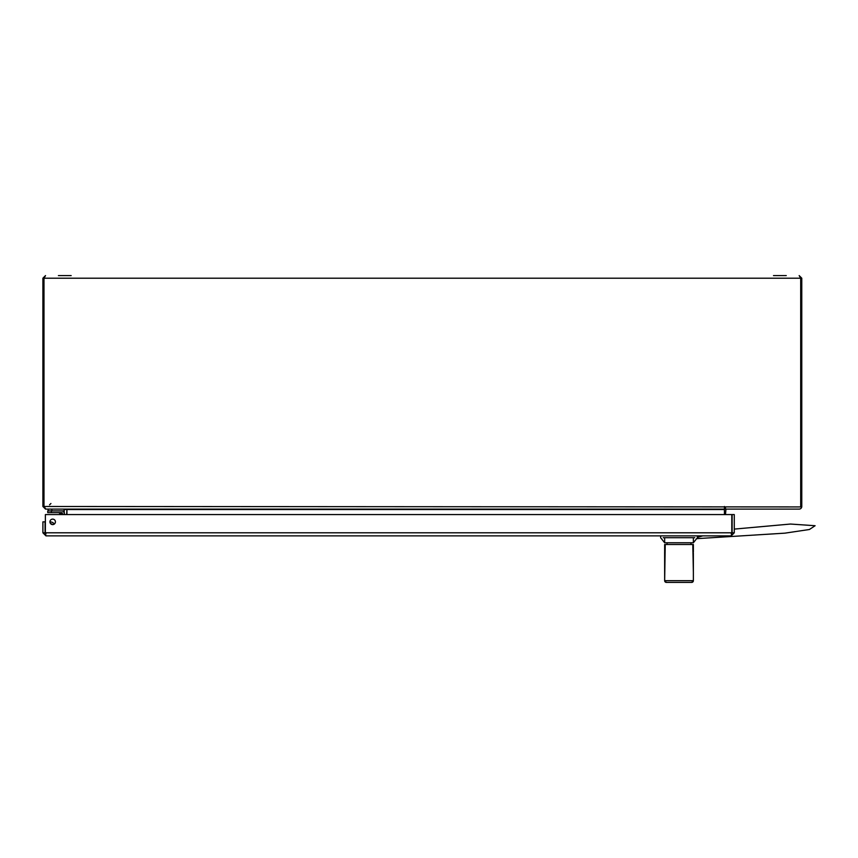 <?xml version="1.0" encoding="UTF-8"?>
<svg xmlns="http://www.w3.org/2000/svg" width="858" height="858" viewBox="0 0 858 858"><rect width="100%" height="100%" fill="white"/><g stroke="black" fill="none" stroke-linecap="round" stroke-linejoin="round"><path stroke-width="1.29" d="M66.613 514.564L66.935 509.545L64.318 509.094M64.457 514.564L64.018 509.094L45.517 509.094L42.9 506.477L43.983 506.477L43.983 278.207L45.517 275.59L42.9 278.207L42.9 506.477M773.498 275.59L786.271 275.59M724.42 514.564L724.42 509.094L45.839 509.094L43.983 506.477L800.696 506.928L800.696 278.207L801.78 278.207L799.163 275.59L800.696 278.207L42.9 278.207M725.493 506.928L725.493 509.094L799.163 509.094A2.617 2.617 0 0 0 801.78 506.477L801.78 278.207M725.493 506.971A2.617 2.617 0 0 0 724.42 507.432M58.408 275.59L71.171 275.59L58.408 275.59M724.42 506.477L724.42 509.094M724.42 509.545L66.935 509.545L66.935 514.564M725.493 514.564L725.954 509.094M51.405 523.948L52.359 524.57M52.37 524.581L52.381 524.592A2.628 2.628 0 0 0 50.74 523.798M52.531 524.603A2.724 2.724 0 0 0 50.633 523.691A2.724 2.724 0 0 1 52.531 524.603A2.724 2.724 0 0 0 50.633 523.691A2.724 2.724 0 0 1 52.531 524.603M62.452 513.459L62.452 513.406A0.783 0.783 0 0 0 61.669 512.623L47.748 512.623L47.748 510.896L61.669 510.896A2.51 2.51 0 0 1 64.178 513.406L64.178 514.564L64.178 513.406M61.615 512.623L59.824 512.623L61.615 512.623M61.647 514.564L61.368 513.717L59.374 513.052L60.886 514.564M49.936 521.996A4.451 4.451 0 0 1 54.279 524.088M62.452 513.406L61.368 513.717L61.669 512.623L58.344 512.623A1.459 1.459 0 0 1 59.374 513.052L59.567 513.116M45.131 531.156L45.377 529.729L45.131 531.156A2.177 2.177 0 0 0 45.377 532.604M693.371 538.47L693.371 542.76L664.65 542.76L664.65 538.47M663.245 537.709L694.765 537.709M664.66 580.684L693.371 580.684L693.371 572.072L693.371 580.684A1.727 1.727 -90 0 1 691.634 582.41L666.387 582.41A1.727 1.727 90 0 1 664.66 580.684L665.229 544.487L664.65 544.487L693.371 544.487L692.803 544.487L693.361 572.072L693.361 553.056M664.628 552.08L664.65 572.072M48.187 509.094L48.187 510.896M51.834 509.094L51.834 510.896L64.243 510.896L64.243 509.094M45.967 533.708L45.056 532.797L45.056 521.857L42.9 521.857L42.9 532.797L45.967 535.875L45.474 533.569M49.936 521.857A2.746 2.746 0 0 1 54.054 519.487A2.746 2.746 0 0 1 54.054 524.238A2.746 2.746 0 0 1 49.936 521.857M45.056 532.797L42.9 532.797M731.702 533.558L731.209 535.875L734.276 532.797L734.276 514.564L732.121 514.564L732.121 532.797L734.276 532.797M731.209 533.708L732.121 532.797M731.209 535.875L45.967 535.875M731.799 514.564L731.799 532.797L45.377 532.797L45.377 514.564L731.799 514.564M64.457 509.545L66.613 509.545M51.394 510.896L51.394 512.623M50.922 503.496L49.56 504.858M693.371 542.76L697.393 537.709L697.393 535.875M664.65 542.76L660.628 537.709L660.628 535.875M697.393 537.43L702.702 535.875M734.276 529.096L790.518 524.045L815.1 525.718L809.405 529.504L784.941 533.15L696.632 538.663M693.371 580.684L691.645 582.41M664.65 544.487L664.65 580.684L666.366 582.41M693.371 552.112L693.371 544.487M690.958 544.487L690.958 542.76M667.063 544.487L667.063 542.76"/></g></svg>
